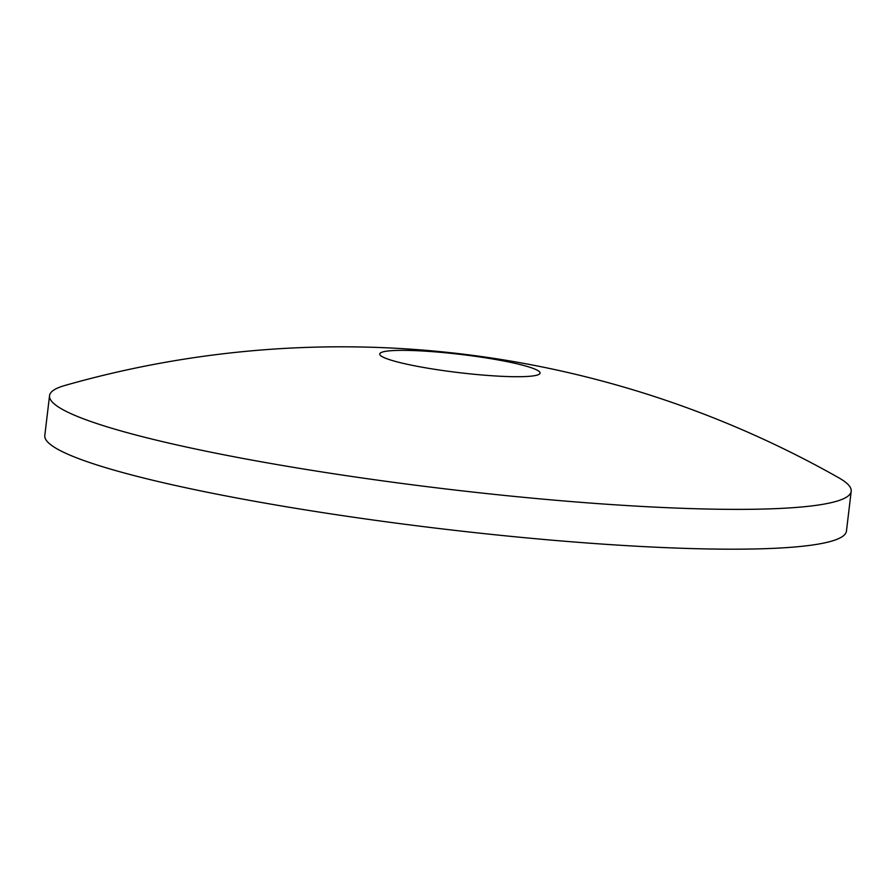 <?xml version="1.0" encoding="UTF-8"?>
<svg xmlns="http://www.w3.org/2000/svg" width="896" height="896" viewBox="0 0 896 896"><rect width="100%" height="100%" fill="white"/><g stroke="black" fill="none" stroke-linecap="round" stroke-linejoin="round"><path stroke-width="1.34" d="M481.432 357.202A80.73 9.139 -173.2 0 1 540.075 373.094A80.73 9.139 -173.2 0 1 458.819 372.613A80.73 9.139 -173.2 0 1 379.736 353.976A80.73 9.139 -173.2 0 1 481.432 357.202M838.712 477.758A403.67 45.696 -173.2 0 1 851.2 491.266A403.67 45.696 -173.2 0 1 444.965 488.846A403.67 45.696 -173.2 0 1 49.549 395.674A403.67 45.696 -173.2 0 1 64.859 385.482A1009.165 1009.165 0 0 1 838.712 477.758M851.2 491.266L846.451 531.082A403.67 45.696 -173.2 0 1 440.216 528.662A403.67 45.696 -173.2 0 1 44.8 435.501L49.549 395.674"/></g></svg>
